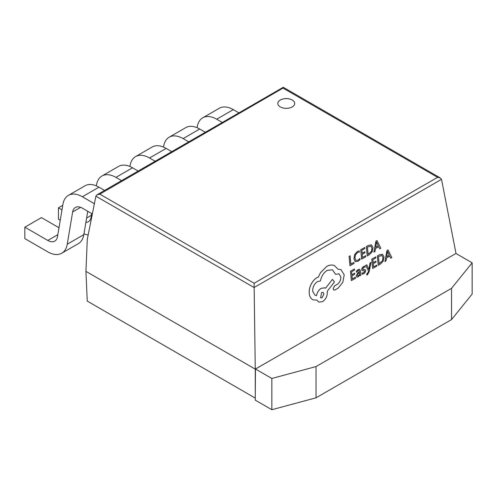 <?xml version="1.0" encoding="UTF-8"?>
<svg xmlns="http://www.w3.org/2000/svg" width="497" height="497" viewBox="0 0 497 497"><rect width="100%" height="100%" fill="white"/><g stroke="black" fill="none" stroke-linecap="round" stroke-linejoin="round"><path stroke-width="0.75" d="M292.236 100.015A8.443 4.877 0 0 0 283.029 98.959A8.443 4.877 0 0 0 277.817 103.463A8.443 4.877 0 0 0 280.296 106.911A8.443 4.877 0 0 0 289.496 107.967A8.443 4.877 0 0 0 294.709 103.463A8.443 4.877 0 0 0 292.236 100.015M294.709 103.475A8.443 4.877 0 0 0 292.236 100.04A8.443 4.877 0 0 0 283.041 98.978A8.443 4.877 0 0 0 277.817 103.475M370.986 262.416L369.973 262.975L368.898 269.48L366.798 264.795L365.705 265.398L368.482 270.853L368.178 272.306L366.718 273.99L366.817 275.034L367.469 274.785L369.221 271.53L370.986 262.416L369.973 262.975L368.898 269.48M358.971 270.38L359.48 271.524L357.877 272.723L356.262 275.941L356.871 277.096L358.188 276.904L359.76 274.754L359.878 275.773L360.841 275.226L360.437 270.921L359.648 269.237L358.194 269.504L356.368 271.2L356.473 272.337L358.213 270.517L358.971 270.38L359.461 271.511L357.859 272.716L356.243 275.934L356.908 277.115M359.766 274.748L359.878 275.773M355.411 277.189L352.274 278.972L351.975 275.823L354.721 274.257L354.622 273.188L351.876 274.748L351.59 271.747L354.56 270.064L354.436 268.976L350.478 271.225L351.36 280.594L355.51 278.258L355.411 277.189L352.267 278.954M354.622 273.188L351.876 274.729M359.238 250.855L357.386 251.501L354.69 254.483L353.926 258.757L355.231 261.584L357.989 261.36L360.064 259.608L359.952 258.446L358.033 260.204L355.964 260.335L354.957 258.092L355.504 254.818L357.498 252.588L359.362 252.116L359.219 250.842L357.362 251.494L354.672 254.476L353.907 258.744L355.492 261.726M359.952 258.446L358.008 260.192L355.945 260.329M455.973 253.253L441.51 179.33L254.147 287.502L255.265 369.128L455.973 253.476M353.932 262.373L350.876 264.112L350.093 255.812L349.08 256.365L349.963 265.733L354.032 263.441L353.932 262.373L350.876 264.093M360.735 249.742L361.617 259.111L365.767 256.775L365.668 255.707L362.524 257.471L362.232 254.34L364.978 252.774L364.879 251.706L362.133 253.246L361.847 250.264L364.817 248.581L364.711 247.506L360.735 249.742L361.636 259.123M366.32 246.574L367.221 255.949L369.333 254.75L372.191 251.743L373.023 247.593L371.551 244.928L368.513 245.325L366.32 246.574L367.221 255.949M371.501 244.903L368.532 245.338L366.339 246.58M378.683 246.736L379.696 248.842L380.814 248.227L377.006 240.523L375.943 241.12L373.899 252.153L374.999 251.532L375.496 248.55L378.689 246.729L379.696 248.842M377.006 240.523L375.925 241.113L373.899 252.153M364.376 270.735L364.686 271.232L363.636 272.778L361.99 273.033L362.102 274.245L363.649 273.797L365.196 272.362L365.68 270.561L365.096 269.554M365.233 269.629L362.922 269.424L362.673 268.933L363.642 267.436L365.078 267.125L364.953 265.976L363.624 266.417L362.158 267.815L361.673 269.591L362.226 270.604M376.689 265.1L373.545 266.883L373.247 263.733L375.999 262.174L375.894 261.099L373.148 262.658L372.868 259.664L375.831 257.974L375.713 256.893L371.756 259.142L372.638 268.504L376.788 266.168L376.689 265.1L373.545 266.864M375.894 261.099L373.148 262.64M377.335 255.967L378.236 265.342L380.348 264.143L383.212 261.136L384.038 256.986L382.528 254.302L379.528 254.725L377.335 255.967L378.236 265.342M389.698 256.135L390.717 258.235L391.829 257.62L388.02 249.916L386.964 250.519L384.92 261.546L386.014 260.925L386.511 257.943L389.71 256.123L390.735 258.241M388.02 249.916L386.946 250.507L384.92 261.546M334.524 265.64C332.164 264.609 329.579 264.858 326.771 266.398L320.459 272.716L318.353 277.022L317.086 277.606C314.669 279.01 312.675 281.271 311.103 284.371C309.625 287.421 309.01 290.434 309.252 293.423C309.538 296.156 310.532 298.144 312.228 299.374L313.11 299.865L316.9 300.089L318.776 302.101L322.516 301.673C325.802 299.393 327.411 296.144 327.349 291.907L327.287 291.242L334.469 281.967L332.443 279.401L325.566 288.223L324.914 287.844L321.236 288.279C318.751 289.9 317.179 292.335 316.514 295.591L315.086 295.311L312.681 291.335C312.619 287.098 314.228 283.843 317.515 281.569L320.503 280.923C321.366 276.22 323.603 272.704 327.225 270.368L332.431 269.796L335.649 274.35L338.979 273.779L340.836 276.879C340.93 279.985 339.78 282.458 337.395 284.309L334.599 285.825L333.102 288.85L333.854 290.08L334.879 290.012L338.103 288.185L342.793 282.364L344.216 274.884L340.88 269.536L337.985 269.225L334.469 265.615M338.966 273.779L340.818 276.866C340.905 279.973 339.762 282.451 337.37 284.296L334.58 285.812L333.083 288.844L333.847 290.074M332.418 269.796L335.649 274.35M332.443 279.401L325.547 288.21M316.887 300.095L318.776 302.101M334.543 265.647C332.182 264.615 329.598 264.87 326.79 266.404L320.484 272.729L318.335 277.015L317.067 277.593C314.651 279.003 312.656 281.259 311.085 284.359C309.606 287.409 308.991 290.428 309.233 293.41C309.519 296.15 310.513 298.138 312.209 299.368L313.098 299.859M85.931 271.362L255.265 369.128L255.265 398.097L255.464 369.01L271.84 378.466L271.84 409.714L255.265 400.147L255.265 398.097L87.248 301.089L85.931 271.362L87.286 239.374L95.896 196.141L97.027 194.805L99.816 194.141L254.147 283.24L254.147 287.502M254.147 283.24L437.59 177.33L440.379 177.994L441.51 179.33M283.259 87.969L99.816 194.141M455.774 253.364L472.15 262.82L451.543 288.328L316.03 366.569L271.84 378.466M451.543 288.328L451.543 319.583L472.15 294.069L472.15 262.82M451.543 319.583L316.03 397.817L316.03 366.569M316.03 397.817L271.84 409.714M129.928 166.489L130.077 165.607A27.938 16.128 60 0 1 135.563 156.605L152.157 147.025A27.938 16.128 60 0 1 166.122 148.41L171.757 151.66M135.563 156.605A27.938 16.128 60 0 1 149.529 157.99L155.163 161.239M163.513 147.1L163.656 146.217A27.938 16.128 60 0 1 169.142 137.215L185.735 127.636A27.938 16.128 60 0 1 199.707 129.021L205.342 132.27M169.142 137.215A27.938 16.128 60 0 1 183.113 138.601L188.748 141.85M197.092 127.71L197.241 126.828A27.938 16.128 60 0 1 202.726 117.826L219.32 108.247A27.938 16.128 60 0 1 233.286 109.632L238.92 112.881M202.726 117.826A27.938 16.128 60 0 1 216.692 119.212L222.327 122.461M96.343 185.878L96.493 184.996A27.938 16.128 60 0 1 101.978 175.994L118.572 166.414A27.938 16.128 60 0 1 132.544 167.793L138.172 171.049M101.978 175.994A27.938 16.128 60 0 1 115.95 177.379L121.579 180.628M85.882 222.395A13.966 8.064 -120 0 0 88.348 221.743A13.966 8.064 -120 0 0 91.094 217.245L91.709 213.567M60.249 220.264L58.435 219.214L58.435 207.814L61.995 209.864M83.981 233.764A27.938 16.128 -120 0 0 88.162 234.988M58.435 207.814L62.752 205.317M94.387 203.708L82.365 196.762A27.938 16.128 60 0 0 68.4 195.383A27.938 16.128 60 0 0 62.908 204.385L57.509 236.634A13.966 8.064 -120 0 1 54.769 241.132A13.966 8.064 -120 0 1 47.78 240.442L24.85 227.197L24.85 238.603L47.78 251.849A27.938 16.128 -120 0 0 61.752 253.228A27.938 16.128 -120 0 0 67.238 244.226L72.637 211.977A13.966 8.064 60 0 1 75.382 207.479A13.966 8.064 60 0 1 82.365 208.168L92.355 213.934M68.4 195.383L84.993 185.803A27.938 16.128 60 0 1 98.959 187.183L104.594 190.438M61.752 253.228L78.346 243.648A27.938 16.128 -120 0 0 83.831 234.646L87.745 211.275M24.85 227.197L41.444 217.618L58.994 227.756M350.093 255.812L349.08 256.365M349.105 256.377L349.981 265.746M365.668 255.707L362.53 257.489M364.879 251.706L362.133 253.265M364.711 247.506L360.754 249.755M367.432 247.096L368.109 254.315L371.421 251.407L371.986 248.214L370.892 246.058L367.432 247.096M368.109 254.296L371.396 251.401L371.961 248.208L370.886 246.052M375.707 247.313L378.285 245.847L376.577 242.027L375.707 247.313M375.713 247.289L378.267 245.835L376.558 242.014M354.454 268.989L350.478 271.225M350.503 271.238L351.379 280.606M359.629 269.231L358.213 269.511L356.386 271.207L356.492 272.35M357.405 274.301L357.585 275.916L358.349 275.798L359.337 274.661L359.561 272.418L357.405 274.301M357.567 275.903L358.325 275.792L359.319 274.648L359.548 272.431M364.972 265.982L363.642 266.423L362.176 267.821L361.692 269.598L362.064 270.505L364.394 270.741L364.705 271.238L363.655 272.791L361.99 273.033L362.12 274.251M365.252 269.641L363.91 269.467M363.928 269.48L362.953 269.436M364.394 270.741L364.686 271.232M366.798 264.795L365.705 265.398M365.724 265.404L368.501 270.859L368.196 272.319L367.295 273.822L366.718 273.99L366.836 275.04M375.732 256.899L371.756 259.142M371.775 259.148L372.657 268.517M382.566 254.321L379.546 254.731L377.353 255.974M378.447 256.489L379.13 263.714L382.435 260.801L383.001 257.614L381.907 255.452L378.447 256.489M379.124 263.696L382.417 260.795L382.982 257.601L381.889 255.446M386.728 256.707L389.306 255.241L387.598 251.42L386.728 256.707M386.728 256.682L389.281 255.234L387.573 251.407M340.861 269.529L337.991 269.231M324.932 287.856L321.255 288.285C318.77 289.906 317.198 292.348 316.533 295.597L315.098 295.311M322.081 297.709L323.969 293.901L323.044 292.354L321.596 292.509L320.633 297.865L322.081 297.709L323.951 293.889L323.031 292.348M320.627 297.865L322.062 297.697M437.59 177.33L283.259 88.23M254.147 287.552L95.89 196.178M149.529 157.99L166.122 148.41M183.113 138.601L199.707 129.021M216.692 119.212L233.286 109.632M115.95 177.379L132.544 167.793M86.615 218.021L91.429 215.244M82.365 196.762L98.959 187.183M47.78 240.442L57.845 234.634M67.238 244.226L83.831 234.646M72.637 211.977L80.651 207.355M440.379 177.994L283.259 87.286L97.027 194.805"/></g></svg>
